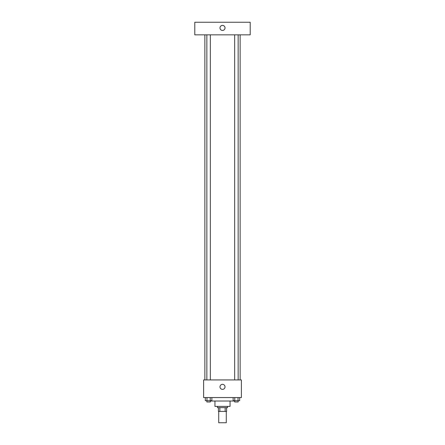 <?xml version="1.0" encoding="UTF-8"?>
<svg xmlns="http://www.w3.org/2000/svg" width="445" height="445" viewBox="0 0 445 445"><rect width="100%" height="100%" fill="white"/><g stroke="black" fill="none" stroke-linecap="round" stroke-linejoin="round"><path stroke-width="0.67" d="M218.723 411.414L218.723 422.75L226.277 422.75L226.277 411.414M225.153 407.637L225.153 411.414L218.406 411.414L218.406 407.637M225.153 411.414L226.594 411.414L226.594 407.637L226.594 411.414M227.54 406.38L227.54 407.637L217.46 407.637L217.46 406.38M219.847 407.637L219.847 411.414M230.054 401.023L230.054 406.38L214.946 406.38L214.946 401.023M234.465 400.711L234.465 401.023L210.535 401.023L210.535 400.711M241.39 397.563L203.61 397.563L203.61 379.93L241.39 379.93L241.39 397.563M225.02 386.855A2.52 2.52 0 0 1 221.243 389.036A2.52 2.52 0 0 1 221.243 384.675A2.52 2.52 0 0 1 225.02 386.855M240.133 34.843L240.133 379.93M234.665 379.93L234.665 34.843M210.335 34.843L210.335 379.93M250.207 34.843L194.793 34.843L194.793 22.25L250.207 22.25L250.207 34.843M222.5 25.398A2.52 2.52 0 0 1 224.681 29.175A2.52 2.52 0 0 1 220.32 29.175A2.52 2.52 0 0 1 222.5 25.398M239.677 397.563L239.677 400.711L233.13 400.711L233.13 397.563M238.042 397.563L238.042 400.711M234.771 397.563L234.771 400.711M238.142 400.711L238.142 401.969L234.665 401.969L234.665 400.711M211.87 397.563L211.87 400.711L205.323 400.711L205.323 397.563M210.229 397.563L210.229 400.711M206.958 397.563L206.958 400.711M210.335 400.711L210.335 401.969L206.858 401.969L206.858 400.711M204.867 34.843L204.867 379.93M238.142 379.93L238.142 34.843M206.858 34.843L206.858 379.93"/></g></svg>
